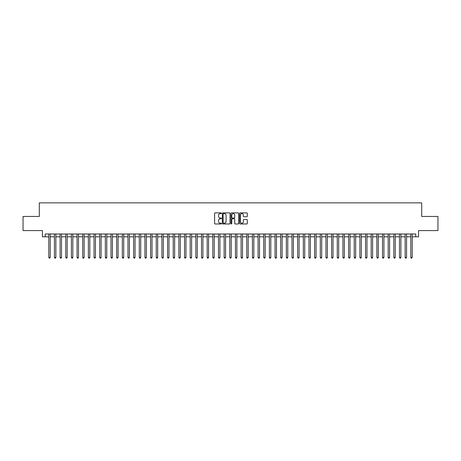 <?xml version="1.0" encoding="UTF-8"?>
<svg xmlns="http://www.w3.org/2000/svg" width="461" height="461" viewBox="0 0 461 461"><rect width="100%" height="100%" fill="white"/><g stroke="black" fill="none" stroke-linecap="round" stroke-linejoin="round"><path stroke-width="0.69" d="M221.447 213.259A0.386 0.386 0 0 0 221.061 212.873L215.16 212.873A0.553 0.553 0 0 0 214.607 213.426L214.607 223.418A0.553 0.553 0 0 0 215.16 223.977L221.061 223.977A0.386 0.386 0 0 0 221.447 223.585A0.386 0.386 0 0 0 221.061 223.199L220.3 223.199A1.775 1.775 0 0 1 218.52 221.424L218.52 220.589A1.775 1.775 0 0 1 220.3 218.814L221.061 218.814A0.386 0.386 0 0 0 221.447 218.422A0.386 0.386 0 0 0 221.061 218.036L220.3 218.036A1.775 1.775 0 0 1 218.52 216.261L218.52 215.425A1.775 1.775 0 0 1 220.3 213.65L221.061 213.65A0.386 0.386 0 0 0 221.447 213.259M246.727 216.785A0.553 0.553 0 0 0 247.28 216.232L247.28 213.426A0.553 0.553 0 0 0 246.727 212.873L240.175 212.873A0.553 0.553 0 0 0 239.622 213.426L239.622 223.418A0.553 0.553 0 0 0 240.175 223.977L246.727 223.977A0.553 0.553 0 0 0 247.28 223.418L247.28 220.035A0.553 0.553 0 0 0 246.727 219.476L243.921 219.476A0.553 0.553 0 0 0 243.368 220.035L243.368 221.712A1.487 1.487 0 0 1 241.881 223.199A1.487 1.487 0 0 1 240.394 221.712L240.394 215.131A1.487 1.487 0 0 1 241.881 213.65A1.487 1.487 0 0 1 243.368 215.131L243.368 216.232A0.553 0.553 0 0 0 243.921 216.785L246.727 216.785M45.253 236.804L45.253 233.981L415.747 233.981L415.747 236.804L418.576 236.804L418.576 230.586L437.95 230.586L437.95 216.445L421.688 216.445L421.688 202.869L39.312 202.869L39.312 216.445L23.05 216.445L23.05 230.586L42.424 230.586L42.424 236.804L48.785 236.804M230.016 213.426A0.553 0.553 0 0 0 229.457 212.873L222.905 212.873A0.553 0.553 0 0 0 222.352 213.426L222.352 223.418A0.553 0.553 0 0 0 222.905 223.977L229.457 223.977A0.553 0.553 0 0 0 230.016 223.418L230.016 213.426M231.543 212.873L238.095 212.873A0.553 0.553 0 0 1 238.648 213.426L238.648 223.418A0.553 0.553 0 0 1 238.095 223.977L235.289 223.977A0.553 0.553 0 0 1 234.735 223.418L234.735 219.367A0.553 0.553 0 0 0 234.176 218.814L232.321 218.814A0.553 0.553 0 0 0 231.762 219.367L231.762 223.585A0.386 0.386 0 0 1 231.376 223.977A0.386 0.386 0 0 1 230.984 223.585L230.984 213.426A0.553 0.553 0 0 1 231.543 212.873M50.203 236.804L54.444 236.804M55.856 236.804L60.097 236.804M61.515 236.804L65.756 236.804M67.168 236.804L71.415 236.804M72.826 236.804L77.068 236.804M78.485 236.804L82.726 236.804M84.138 236.804L88.379 236.804M89.797 236.804L94.038 236.804M95.45 236.804L99.697 236.804M101.109 236.804L105.35 236.804M106.768 236.804L111.009 236.804M112.421 236.804L116.662 236.804M118.079 236.804L122.321 236.804M123.732 236.804L127.979 236.804M129.391 236.804L133.632 236.804M135.05 236.804L139.291 236.804M140.703 236.804L144.944 236.804M146.362 236.804L150.603 236.804M152.015 236.804L156.262 236.804M157.674 236.804L161.915 236.804M163.332 236.804L167.574 236.804M168.985 236.804L173.227 236.804M174.644 236.804L178.885 236.804M180.297 236.804L184.544 236.804M185.956 236.804L190.197 236.804M191.615 236.804L195.856 236.804M197.268 236.804L201.509 236.804M202.926 236.804L207.168 236.804M208.579 236.804L212.826 236.804M214.238 236.804L218.479 236.804M219.897 236.804L224.138 236.804M225.55 236.804L229.791 236.804M231.209 236.804L235.45 236.804M236.862 236.804L241.103 236.804M242.521 236.804L246.762 236.804M248.174 236.804L252.421 236.804M253.832 236.804L258.074 236.804M259.491 236.804L263.732 236.804M265.144 236.804L269.385 236.804M270.803 236.804L275.044 236.804M276.456 236.804L280.703 236.804M282.115 236.804L286.356 236.804M287.773 236.804L292.015 236.804M293.427 236.804L297.668 236.804M299.085 236.804L303.326 236.804M304.738 236.804L308.985 236.804M310.397 236.804L314.638 236.804M316.056 236.804L320.297 236.804M321.709 236.804L325.95 236.804M327.368 236.804L331.609 236.804M333.021 236.804L337.268 236.804M338.679 236.804L342.921 236.804M344.338 236.804L348.579 236.804M349.991 236.804L354.232 236.804M355.65 236.804L359.891 236.804M361.303 236.804L365.55 236.804M366.962 236.804L371.203 236.804M372.621 236.804L376.862 236.804M378.274 236.804L382.515 236.804M383.932 236.804L388.174 236.804M389.585 236.804L393.832 236.804M395.244 236.804L399.485 236.804M400.903 236.804L405.144 236.804M406.556 236.804L410.797 236.804M412.215 236.804L415.747 236.804M223.516 213.65A0.386 0.386 0 0 0 223.13 214.037L223.13 222.807A0.386 0.386 0 0 0 223.516 223.199L224.323 223.199A1.775 1.775 0 0 0 226.097 221.424L226.097 215.425A1.775 1.775 0 0 0 224.323 213.65L223.516 213.65M234.735 215.16A1.487 1.487 0 0 0 233.249 213.679A1.487 1.487 0 0 0 231.762 215.16L231.762 217.477A0.553 0.553 0 0 0 232.321 218.036L234.176 218.036A0.553 0.553 0 0 0 234.735 217.477L234.735 215.16M50.203 233.981L50.203 257.394L48.785 257.394L48.785 233.981M50.203 257.394L49.776 258.131L49.212 258.131L48.785 257.394M55.856 233.981L55.856 257.394L54.444 257.394L54.444 233.981M55.856 257.394L55.435 258.131L54.865 258.131L54.444 257.394M61.515 233.981L61.515 257.394L60.097 257.394L60.097 233.981M61.515 257.394L61.088 258.131L60.524 258.131L60.097 257.394M67.168 233.981L67.168 257.394L65.756 257.394L65.756 233.981M67.168 257.394L66.747 258.131L66.182 258.131L65.756 257.394M72.826 233.981L72.826 257.394L71.415 257.394L71.415 233.981M72.826 257.394L72.4 258.131L71.835 258.131L71.415 257.394M78.485 233.981L78.485 257.394L77.068 257.394L77.068 233.981M78.485 257.394L78.059 258.131L77.494 258.131L77.068 257.394M84.138 233.981L84.138 257.394L82.726 257.394L82.726 233.981M84.138 257.394L83.718 258.131L83.147 258.131L82.726 257.394M89.797 233.981L89.797 257.394L88.379 257.394L88.379 233.981M89.797 257.394L89.371 258.131L88.806 258.131L88.379 257.394M95.45 233.981L95.45 257.394L94.038 257.394L94.038 233.981M95.45 257.394L95.029 258.131L94.465 258.131L94.038 257.394M101.109 233.981L101.109 257.394L99.697 257.394L99.697 233.981M101.109 257.394L100.682 258.131L100.118 258.131L99.697 257.394M106.768 233.981L106.768 257.394L105.35 257.394L105.35 233.981M106.768 257.394L106.341 258.131L105.776 258.131L105.35 257.394M112.421 233.981L112.421 257.394L111.009 257.394L111.009 233.981M112.421 257.394L112 258.131L111.429 258.131L111.009 257.394M118.079 233.981L118.079 257.394L116.662 257.394L116.662 233.981M118.079 257.394L117.653 258.131L117.088 258.131L116.662 257.394M123.732 233.981L123.732 257.394L122.321 257.394L122.321 233.981M123.732 257.394L123.312 258.131L122.747 258.131L122.321 257.394M129.391 233.981L129.391 257.394L127.979 257.394L127.979 233.981M129.391 257.394L128.965 258.131L128.4 258.131L127.979 257.394M135.05 233.981L135.05 257.394L133.632 257.394L133.632 233.981M135.05 257.394L134.624 258.131L134.059 258.131L133.632 257.394M140.703 233.981L140.703 257.394L139.291 257.394L139.291 233.981M140.703 257.394L140.282 258.131L139.712 258.131L139.291 257.394M146.362 233.981L146.362 257.394L144.944 257.394L144.944 233.981M146.362 257.394L145.935 258.131L145.371 258.131L144.944 257.394M152.015 233.981L152.015 257.394L150.603 257.394L150.603 233.981M152.015 257.394L151.594 258.131L151.029 258.131L150.603 257.394M157.674 233.981L157.674 257.394L156.262 257.394L156.262 233.981M157.674 257.394L157.247 258.131L156.682 258.131L156.262 257.394M163.332 233.981L163.332 257.394L161.915 257.394L161.915 233.981M163.332 257.394L162.906 258.131L162.341 258.131L161.915 257.394M168.985 233.981L168.985 257.394L167.574 257.394L167.574 233.981M168.985 257.394L168.565 258.131L167.994 258.131L167.574 257.394M174.644 233.981L174.644 257.394L173.227 257.394L173.227 233.981M174.644 257.394L174.218 258.131L173.653 258.131L173.227 257.394M180.297 233.981L180.297 257.394L178.885 257.394L178.885 233.981M180.297 257.394L179.876 258.131L179.312 258.131L178.885 257.394M185.956 233.981L185.956 257.394L184.544 257.394L184.544 233.981M185.956 257.394L185.529 258.131L184.965 258.131L184.544 257.394M191.615 233.981L191.615 257.394L190.197 257.394L190.197 233.981M191.615 257.394L191.188 258.131L190.624 258.131L190.197 257.394M197.268 233.981L197.268 257.394L195.856 257.394L195.856 233.981M197.268 257.394L196.847 258.131L196.277 258.131L195.856 257.394M202.926 233.981L202.926 257.394L201.509 257.394L201.509 233.981M202.926 257.394L202.5 258.131L201.935 258.131L201.509 257.394M208.579 233.981L208.579 257.394L207.168 257.394L207.168 233.981M208.579 257.394L208.159 258.131L207.594 258.131L207.168 257.394M214.238 233.981L214.238 257.394L212.826 257.394L212.826 233.981M214.238 257.394L213.812 258.131L213.247 258.131L212.826 257.394M219.897 233.981L219.897 257.394L218.479 257.394L218.479 233.981M219.897 257.394L219.471 258.131L218.906 258.131L218.479 257.394M225.55 233.981L225.55 257.394L224.138 257.394L224.138 233.981M225.55 257.394L225.124 258.131L224.559 258.131L224.138 257.394M231.209 233.981L231.209 257.394L229.791 257.394L229.791 233.981M231.209 257.394L230.782 258.131L230.218 258.131L229.791 257.394M236.862 233.981L236.862 257.394L235.45 257.394L235.45 233.981M236.862 257.394L236.441 258.131L235.876 258.131L235.45 257.394M242.521 233.981L242.521 257.394L241.103 257.394L241.103 233.981M242.521 257.394L242.094 258.131L241.529 258.131L241.103 257.394M248.174 233.981L248.174 257.394L246.762 257.394L246.762 233.981M248.174 257.394L247.753 258.131L247.188 258.131L246.762 257.394M253.832 233.981L253.832 257.394L252.421 257.394L252.421 233.981M253.832 257.394L253.406 258.131L252.841 258.131L252.421 257.394M259.491 233.981L259.491 257.394L258.074 257.394L258.074 233.981M259.491 257.394L259.065 258.131L258.5 258.131L258.074 257.394M265.144 233.981L265.144 257.394L263.732 257.394L263.732 233.981M265.144 257.394L264.723 258.131L264.153 258.131L263.732 257.394M270.803 233.981L270.803 257.394L269.385 257.394L269.385 233.981M270.803 257.394L270.377 258.131L269.812 258.131L269.385 257.394M276.456 233.981L276.456 257.394L275.044 257.394L275.044 233.981M276.456 257.394L276.035 258.131L275.471 258.131L275.044 257.394M282.115 233.981L282.115 257.394L280.703 257.394L280.703 233.981M282.115 257.394L281.688 258.131L281.124 258.131L280.703 257.394M287.773 233.981L287.773 257.394L286.356 257.394L286.356 233.981M287.773 257.394L287.347 258.131L286.782 258.131L286.356 257.394M293.427 233.981L293.427 257.394L292.015 257.394L292.015 233.981M293.427 257.394L293.006 258.131L292.435 258.131L292.015 257.394M299.085 233.981L299.085 257.394L297.668 257.394L297.668 233.981M299.085 257.394L298.659 258.131L298.094 258.131L297.668 257.394M304.738 233.981L304.738 257.394L303.326 257.394L303.326 233.981M304.738 257.394L304.318 258.131L303.753 258.131L303.326 257.394M310.397 233.981L310.397 257.394L308.985 257.394L308.985 233.981M310.397 257.394L309.971 258.131L309.406 258.131L308.985 257.394M316.056 233.981L316.056 257.394L314.638 257.394L314.638 233.981M316.056 257.394L315.629 258.131L315.065 258.131L314.638 257.394M321.709 233.981L321.709 257.394L320.297 257.394L320.297 233.981M321.709 257.394L321.288 258.131L320.718 258.131L320.297 257.394M327.368 233.981L327.368 257.394L325.95 257.394L325.95 233.981M327.368 257.394L326.941 258.131L326.376 258.131L325.95 257.394M333.021 233.981L333.021 257.394L331.609 257.394L331.609 233.981M333.021 257.394L332.6 258.131L332.035 258.131L331.609 257.394M338.679 233.981L338.679 257.394L337.268 257.394L337.268 233.981M338.679 257.394L338.253 258.131L337.688 258.131L337.268 257.394M344.338 233.981L344.338 257.394L342.921 257.394L342.921 233.981M344.338 257.394L343.912 258.131L343.347 258.131L342.921 257.394M349.991 233.981L349.991 257.394L348.579 257.394L348.579 233.981M349.991 257.394L349.571 258.131L349 258.131L348.579 257.394M355.65 233.981L355.65 257.394L354.232 257.394L354.232 233.981M355.65 257.394L355.224 258.131L354.659 258.131L354.232 257.394M361.303 233.981L361.303 257.394L359.891 257.394L359.891 233.981M361.303 257.394L360.882 258.131L360.318 258.131L359.891 257.394M366.962 233.981L366.962 257.394L365.55 257.394L365.55 233.981M366.962 257.394L366.535 258.131L365.971 258.131L365.55 257.394M372.621 233.981L372.621 257.394L371.203 257.394L371.203 233.981M372.621 257.394L372.194 258.131L371.629 258.131L371.203 257.394M378.274 233.981L378.274 257.394L376.862 257.394L376.862 233.981M378.274 257.394L377.853 258.131L377.282 258.131L376.862 257.394M383.932 233.981L383.932 257.394L382.515 257.394L382.515 233.981M383.932 257.394L383.506 258.131L382.941 258.131L382.515 257.394M389.585 233.981L389.585 257.394L388.174 257.394L388.174 233.981M389.585 257.394L389.165 258.131L388.6 258.131L388.174 257.394M395.244 233.981L395.244 257.394L393.832 257.394L393.832 233.981M395.244 257.394L394.818 258.131L394.253 258.131L393.832 257.394M400.903 233.981L400.903 257.394L399.485 257.394L399.485 233.981M400.903 257.394L400.476 258.131L399.912 258.131L399.485 257.394M406.556 233.981L406.556 257.394L405.144 257.394L405.144 233.981M406.556 257.394L406.135 258.131L405.565 258.131L405.144 257.394M412.215 233.981L412.215 257.394L410.797 257.394L410.797 233.981M412.215 257.394L411.788 258.131L411.224 258.131L410.797 257.394"/></g></svg>
